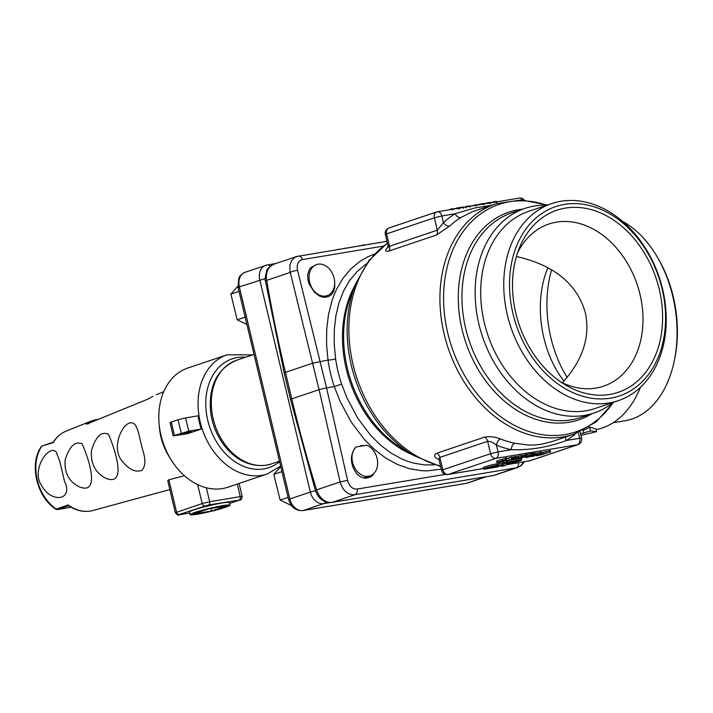 <?xml version="1.0" encoding="UTF-8"?>
<svg xmlns="http://www.w3.org/2000/svg" width="713" height="713" viewBox="0 0 713 713"><rect width="100%" height="100%" fill="white"/><g stroke="black" fill="none" stroke-linecap="round" stroke-linejoin="round"><path stroke-width="1.07" d="M441.258 469.145L427.764 470.856L421.659 470.705L409.538 468.717L397.533 464.52L385.974 458.236L375.002 449.992L364.735 439.921L351.17 422.007L340.101 401.357L334.317 386.553L326.554 387.845L347.605 480.348C349.281 486.373 352.472 489.27 357.195 489.047L445.322 474.359M366.812 445.188L356.019 446.989A16.399 12.344 71.4 0 0 354.165 466.846A16.399 12.344 71.4 0 0 370.047 475.91A16.399 12.344 71.4 0 0 377.061 458.325A16.399 12.344 71.4 0 0 366.812 445.188M356.019 446.989C350.448 453.575 349.94 461.356 354.495 470.33L357.115 474.145L360.421 476.854L365.395 478.325L370.252 477.122L372.391 475.571L375.083 472.024M334.691 282.99L334.745 287.321L333.639 291.421L331.438 294.638L328.354 296.67L324.665 297.33L322.026 296.956L319.388 295.966L314.495 292.285L309.13 284.068L307.829 279.38L307.686 274.79L309.308 269.532L310.85 267.518L316.643 264.568A16.399 12.344 71.4 0 0 309.638 282.152A16.399 12.344 71.4 0 0 327.107 295.654A16.399 12.344 71.4 0 0 334.112 278.07A16.399 12.344 71.4 0 0 316.643 264.568M302.526 259.568C298.07 260.842 296.421 264.452 297.588 270.396L326.554 387.845L319.067 389.672L291.76 398.861A1096.148 824.763 71.4 0 0 316.59 489.849L340.101 481.943L319.067 389.672L289.906 270.976L289.897 265.352L291.626 260.584L294.879 257.322L298.07 256.163A5.463 3.574 80.5 0 1 298.426 256.074A5.463 3.574 80.5 0 1 298.426 256.065A5.463 3.574 80.5 0 1 302.526 259.568L383.264 246.11M366.5 263.783L357.151 271.43L349.691 280.387L343.657 290.815L339.04 302.651L335.921 315.592L334.308 329.397L334.21 343.96L335.609 358.862A107.975 81.246 71.4 0 0 338.033 371.571A107.975 81.246 71.4 0 0 341.625 384.084L334.317 386.553A113.438 85.355 -108.6 0 1 330.538 373.398A113.438 85.355 -108.6 0 1 327.998 360.047L326.563 344.504L326.706 329.308L328.443 314.896L331.777 301.376L334.049 295.013L336.688 289.015L343.087 278.123L350.965 268.756L360.11 261.243L367.774 256.832L374.477 254.06M504.403 462.532L500.865 465.045L501.177 466.373L505.054 465.723L507.709 463.842A8.841 0.695 166.6 0 0 516.88 461.757A8.841 0.695 166.6 0 0 521.684 459.956A8.841 0.695 166.6 0 0 518.601 460.152L507.282 462.033L506.97 460.714L506.078 461.338L506.39 462.666L517.255 461.008L504.724 463.851L504.403 462.532L506.283 462.22M516.791 457.719L517.112 459.047L510.276 460.161M509.153 460.348L506.97 460.714M521.684 459.956L521.372 458.628A8.841 0.695 166.6 0 0 520.071 458.575M533.422 453.628L535.454 453.031L535.855 454.422L529.215 456.659L540.641 453.593L540.32 452.265L541.167 452.069L541.47 453.495L533.021 456.338L538.547 454.279L526.274 457.55L535.855 454.422M535.864 453.468L540.32 452.265M515.526 456.757L521.889 455.304L522.335 456.676L509.385 460.375L514.474 457.987L518.556 457.63L518.235 456.302M512.317 457.488L515.187 456.418L515.695 457.764M506.943 459.965L502.808 461.454L506.016 460.277L501.515 461.026L497.184 462.389L496.783 460.999L506.266 457.906L506.667 459.297L502.451 460.714L506.943 459.965L506.783 459.252M506.738 458.602L511.881 456.962M483.45 469.011A8.708 0.686 -13.4 0 1 488.262 467.22A8.708 0.686 -13.4 0 1 497.362 465.161L500.036 463.245L503.922 462.594L500.33 465.143L487.87 467.96L498.699 466.302L497.817 466.935L486.489 468.824A8.708 0.686 -13.4 0 1 483.45 469.011L483.138 467.683A8.708 0.686 -13.4 0 1 487.95 465.892A8.708 0.686 -13.4 0 1 497.041 463.833L499.715 461.917L502.505 461.454M522.353 455.83L524.162 455.215M524.75 456.356L533.44 454.671L517.415 459.012L525.312 456.267L524.652 456.293L524.34 454.965L526.292 454.404M526.631 454.502L533.03 453.281L533.44 454.671M541.577 452.71L550.035 450.607L550.436 451.997L538.163 455.554C536.274 455.839 536.096 455.714 537.611 455.17L546.033 453.29L545.721 451.962M547.94 267.633A85.56 55.953 -99.5 0 0 543.876 337.917A85.56 55.953 -99.5 0 0 563.947 381.09M562.397 382.783C582.788 360.234 590.444 336.928 585.364 312.855C577.173 283.917 554.179 265.138 516.399 256.502M613.84 402.168L596.104 421.98L573.742 434.27A121.647 91.522 -108.6 0 1 444.163 334.112A121.647 91.522 -108.6 0 1 496.141 203.695L472.603 211.654L460.946 217.474A121.647 91.522 71.4 0 0 449.76 225.985L436.427 235.049L388.638 251.128C384.824 251.841 384.717 250.352 388.327 246.662M517.451 253.106A85.56 64.375 -108.6 0 1 548.876 224.016A85.56 64.375 -108.6 0 1 640.024 294.46A85.56 64.375 -108.6 0 1 603.465 386.196A85.56 64.375 -108.6 0 1 560.846 382.016M512.995 313.702A99.909 75.177 -108.6 0 1 604.838 211.155A99.909 75.177 -108.6 0 1 644.819 378.959A99.909 75.177 -108.6 0 1 512.995 313.702M515.847 313.23A96.086 72.298 -108.6 0 1 519.322 248.026A96.086 72.298 -108.6 0 1 592.423 209.97A96.086 72.298 -108.6 0 1 659.258 289.318A96.086 72.298 -108.6 0 1 640.648 378.104A96.086 72.298 -108.6 0 1 565.4 384.931A96.086 72.298 -108.6 0 1 515.847 313.23M507.371 315.075A104.009 78.261 -108.6 0 1 551.809 203.553A104.009 78.261 -108.6 0 1 659.16 277.17A104.009 78.261 -108.6 0 1 618.171 400.715A104.009 78.261 -108.6 0 1 507.371 315.075M618.171 400.715L595.132 408.469A104.009 78.261 -108.6 0 1 484.332 322.829A104.009 78.261 -108.6 0 1 528.779 211.306L551.809 203.553M613.332 402.337A107.975 81.246 -108.6 0 1 593.92 413.059A107.975 81.246 -108.6 0 1 478.904 324.157A107.975 81.246 -108.6 0 1 525.035 208.383A107.975 81.246 -108.6 0 1 546.969 205.184M596.13 429.582A107.975 70.605 -99.5 0 0 640.434 387.284M582.824 430.5L583.056 430.456A107.975 70.605 -99.5 0 0 589.624 427.078L595.997 429.021L596.629 431.668L580.89 435.322M551.639 269.728A96.086 62.833 -99.5 0 0 550.908 337.864A96.086 62.833 -99.5 0 0 567.147 377.364M613.135 422.747L624.936 420.777A104.009 68.011 -99.5 0 0 674.427 360.11L674.855 357.953A99.909 65.338 -99.5 0 0 673.268 296.679A99.909 65.338 -99.5 0 0 658.331 258.819L657.217 256.912A104.009 68.011 -99.5 0 0 622.699 221.502M674.427 360.11A104.009 68.011 -99.5 0 0 672.769 296.323A104.009 68.011 -99.5 0 0 657.217 256.912M360.377 446.008A16.399 12.344 -108.6 0 1 364.503 445.572M389.138 246.19L387.792 247.687L387.934 245.325L388.38 246.128L389.539 246.261L437.319 230.174L443.45 222.643A127.11 95.64 -108.6 0 1 455.135 213.748L474.706 207.973L491.186 205.362M565.65 436.989A5.463 3.547 -121.7 0 0 566.38 440.491C548.386 447.256 530.035 450.313 511.337 449.671A127.11 95.64 -108.6 0 1 496.471 445.197C493.218 442.497 490.268 441.204 487.621 441.329L439.841 457.407L438.878 458.842M439.065 459.653C434.021 457.327 433.263 455.17 436.784 453.201A5.463 4.118 -108.6 0 1 439.841 457.407L442.791 469.796L490.571 453.709L487.621 441.329A5.463 4.118 -108.6 0 0 484.564 437.114C489.671 436.187 494.982 436.802 500.499 438.976A5.463 3.039 -68.5 0 0 496.471 445.197L498.066 451.882L511.337 449.671A5.463 3.298 -78.3 0 1 514.733 443.245L528.199 445.046L534.786 444.992L541.39 444.235L552.415 441.445M436.427 235.049A5.463 4.118 71.4 0 0 437.319 230.174L434.369 217.795A5.463 4.118 -108.6 0 1 436.704 211.93A5.463 4.118 -108.6 0 1 437.185 211.806A5.463 3.574 80.5 0 1 437.55 211.716A5.463 3.574 80.5 0 1 441.855 215.959L455.135 213.748A5.463 3.547 -121.7 0 0 460.946 217.474M449.76 225.985A5.463 3.413 47.3 0 1 443.45 222.643L441.855 215.959L434.369 217.795L386.58 233.873L389.539 246.261A5.463 4.118 71.4 0 1 388.638 251.128M341.625 384.084L347.151 398.291L357.694 418.103L370.6 435.304L380.359 444.992L390.777 452.915L401.758 458.967L407.453 461.258L413.166 463.013L424.69 464.929L434.44 464.876M523.939 461.81L520.454 465.981L516.194 467.835L354.905 494.733C347.792 495.08 342.855 490.82 340.101 481.943L347.605 480.348M517.647 467.478L521.069 465.669L524.643 461.685M296.626 256.52L273.97 264.149A16.399 12.344 71.4 0 0 266.68 280.352L290.191 272.437A5.463 1.266 -14.6 0 1 297.588 270.396M496.177 201.939L496.043 201.36L489.938 202.715M489.751 203.018L489.608 202.43L483.503 203.784M483.325 204.087L483.182 203.499L476.222 205.148M475.518 205.068L469.644 206.262M468.86 206.217L465.821 206.467L465.945 206.984M462.398 207.296L459.35 207.536M457.63 208.365L457.488 207.786L454.564 208.882M454.502 208.615L452.292 208.98M452.149 209.283L452.015 208.704L449.226 209.774M540.641 453.593L541.47 453.495M531.996 456.587L531.809 456.097M526.274 457.55L526.149 456.828M518.556 457.63L522.335 456.676M509.385 460.375L509.046 459.448M513.895 458.575L517.21 458.022L511.408 459.689L513.895 458.575M497.184 462.389L506.667 459.297M502.808 461.454L502.594 460.848M500.036 463.245L499.715 461.917M503.922 462.594L503.601 461.275M498.699 466.302L498.494 465.455M497.362 465.161L497.041 463.833M507.282 462.033L506.39 462.666M504.724 463.851L501.177 466.373M517.415 459.012L517.139 458.183M531.845 455.019L531.533 453.691M526.426 456.079L529.75 455.527L518.904 458.611L526.426 456.079M538.163 455.554C536.274 455.839 536.096 455.714 537.611 455.17L537.531 454.814M546.033 453.29L550.436 451.997M538.725 454.983L545.106 453.602L541.345 454.867L539.01 454.894M541.345 454.867L541.212 454.306M580.525 433.78L590.551 430.946L596.629 431.668M583.056 430.456L583.724 433.246M589.624 427.078L590.551 430.946M386.936 241.146L383.799 241.832M380.207 242.616L376.036 243.133M373.888 243.489L368.202 244.434M363.737 245.486C365.261 244.942 365.083 244.817 363.202 245.103L358.291 246.092M355.315 246.582L350.021 247.464M345.823 247.999L344.272 248.427M338.515 249.22L336.964 249.648M179.186 514.768A2.736 1.791 -99.5 0 0 179.409 514.759C178.785 515.749 177.43 515.08 175.345 512.754L167.76 480.794L168.874 479.778L184.426 475.723M188.74 431.169L173.188 435.875L187.608 433.673L201.262 429.074L188.74 431.169L185.585 417.916L178.09 419.743L171.263 422.043L174.427 435.295M173.188 435.875L170.024 422.622L171.263 422.043M88.867 423.834L87.396 422.961L91.211 421.018L96.398 419.565M152.921 396.375L147.6 399.253L87.146 423.932C85.765 424.369 85.845 424.039 87.396 422.961M147.6 399.253L152.787 396.455M68.6 505.686L57.78 509.474L71.068 507.255L57.601 509.519A2.736 1.791 -99.5 0 0 57.78 509.474A2.736 2.166 70.7 0 1 56.309 509.135L68.118 504.947L68.6 505.686L68.118 504.947A41.907 31.532 71.4 0 0 92.752 510.535L92.752 510.535C84.544 512.594 76.451 510.954 68.457 505.633M57.601 509.519A2.736 2.736 0 0 1 55.587 509.073A2.736 1.266 -55.3 0 0 56.309 509.135A41.104 30.926 71.4 0 1 41.425 446.668A2.736 1.533 -147.8 0 0 40.944 447.051A2.736 2.736 0 0 1 42.352 445.928L53.341 442.078M53.261 442.149C56.541 436.998 60.801 433.344 66.042 431.187A41.907 31.532 71.4 0 0 53.252 442.559L42.352 445.928M180.701 434.074L191.316 431.517L185.897 432.363L180.701 434.074M201.262 429.074A62.869 47.308 -108.6 0 1 198.098 415.822L185.585 417.916M56.256 452.069C48.956 443.709 30.802 470.01 41.461 485.286C51.265 503.788 73.804 500.419 64.535 481.364L59.794 461.463L56.256 452.069M82.004 443.789C75.106 440.91 69.509 446.213 65.195 459.689C64.072 472.719 68.903 481.828 79.687 487.015C101.888 495.517 86.933 453.486 82.004 443.789M108.429 434.253C101.469 431.071 95.836 436.401 91.522 450.251C90.364 463.405 95.185 472.781 105.979 478.352C128.741 487.335 113.135 444.555 108.429 434.253M134.971 424.529C125.729 414.93 108.724 447.176 122.716 461.721C129.142 469.689 135.532 472.559 141.878 470.33C145.702 466.302 145.844 459.083 142.297 448.664L140.078 439.377C138.821 432.827 137.119 427.88 134.971 424.529M208.526 508.877L193.17 514.046L211.529 510.98L226.886 505.811L208.526 508.877M210.932 508.476L211.529 510.98M229.898 505.08A20.499 1.622 166.6 0 0 222.83 505.624A20.499 1.622 166.6 0 0 201.414 510.463A20.499 1.622 166.6 0 0 190.086 514.679A20.499 1.622 166.6 0 0 210.406 511.506A20.499 1.622 166.6 0 0 229.969 505.178A20.499 1.622 166.6 0 0 229.898 505.08M229.969 505.178L229.336 502.522A20.499 1.622 166.6 0 0 229.265 502.433A20.499 1.622 166.6 0 0 222.198 502.968A20.499 1.622 166.6 0 0 200.781 507.816A20.499 1.622 166.6 0 0 189.453 512.032L190.086 514.679M222.447 488.565A62.869 47.308 71.4 0 0 227.982 487.184L267.232 473.976A62.869 47.308 -108.6 0 1 261.698 475.357A62.869 47.308 -108.6 0 1 201.218 425.866A62.869 47.308 -108.6 0 1 227.117 354.798L187.867 368.015A62.869 47.308 -108.6 0 0 159.106 423.709A62.869 47.308 -108.6 0 0 171.396 460.224A62.869 47.308 -108.6 0 0 206.36 487.79A62.869 47.308 71.4 0 0 222.447 488.565M171.396 460.224L169.097 456.578A49.206 37.023 -108.6 0 1 159.48 427.996L159.106 423.709M291.43 505.535L280.12 500.063L273.828 474.377L280.744 466.507M273.828 474.377L281.965 471.641M280.12 500.063L288.097 497.38M246.921 324.522L237.179 319.807L230.887 294.121L237.839 286.207M230.887 294.121L239.024 291.385M237.179 319.807L245.156 317.125M335.609 358.862A5.463 0.865 -8.1 0 1 327.998 360.047L312.749 363.167L285.441 372.355L291.76 398.861L290.521 399.449L315.324 490.33L316.59 489.849A16.399 12.344 71.4 0 0 332.249 502.353L493.548 475.464L516.194 467.835A5.463 3.574 -99.5 0 0 518.547 462.701M506.524 464.68L529.732 460.812L577.512 444.725L495.909 458.334L448.129 474.412L483.343 468.548M498.628 465.999L500.989 465.598M387.435 243.24A121.647 91.522 71.4 0 0 353.095 364.771A121.647 91.522 71.4 0 0 440.509 465.999M351.322 294.567A108.706 81.79 71.4 0 0 347.391 368.327A108.706 81.79 71.4 0 0 403.46 449.457L413.522 455.455A120.542 90.703 -108.6 0 1 355.716 283.694L351.322 294.567M412.185 454.653A107.975 81.246 -108.6 0 1 346.233 368.808A107.975 81.246 -108.6 0 1 355.127 285.147M525.035 208.383L511.845 212.831A107.975 81.246 71.4 0 0 465.714 328.595A107.975 81.246 71.4 0 0 580.73 417.497L593.92 413.059M591.638 413.825A109.579 82.45 -108.6 0 1 462.095 329.611A109.579 82.45 -108.6 0 1 522.754 209.159M546.835 205.184A120.034 90.319 71.4 0 0 447.773 333.105A120.034 90.319 71.4 0 0 522.041 428.941A120.034 90.319 71.4 0 0 613.225 402.426M575.935 433.486A127.11 95.64 -108.6 0 1 566.38 440.491L579.66 438.281L578.296 432.559M357.195 489.047A5.463 3.574 -99.5 0 1 354.905 494.733L332.249 502.353A5.463 3.574 -99.5 0 1 331.884 502.442L493.182 475.553A5.463 3.574 80.5 0 1 492.808 475.589M284.202 372.944L265.468 281.047A5.463 0.74 -9.6 0 1 266.68 280.352A1096.148 824.763 71.4 0 0 285.441 372.355L284.202 372.944L290.521 399.449M522.46 199.996A5.463 3.574 -99.5 0 0 519.144 198.116L437.55 211.716A5.463 5.463 0 0 0 436.704 211.93L388.924 228.008A5.463 5.463 0 0 0 385.35 234.461L386.58 233.873A5.463 4.118 -108.6 0 1 388.924 228.008M528.993 460.937A5.463 3.574 -99.5 0 0 529.367 460.901A5.463 3.574 -99.5 0 0 529.732 460.812A5.463 4.118 71.4 0 0 530.214 460.687A5.463 5.463 0 0 1 529.367 460.901L506.471 464.716M447.764 474.51A5.463 5.463 0 0 1 441.552 470.384L442.791 469.796A5.463 4.118 -108.6 0 0 448.129 474.412A5.463 3.574 80.5 0 1 447.764 474.51L483.352 468.575M498.066 451.882A5.463 3.574 80.5 0 1 495.909 458.334A5.463 4.118 -108.6 0 1 490.571 453.709L498.066 451.882M530.214 460.687L577.993 444.609A5.463 4.118 71.4 0 1 577.512 444.725A5.463 3.574 -99.5 0 0 579.66 438.281L581.567 438.156L580.052 431.802M436.784 453.201L484.564 437.114M500.499 438.976A121.647 91.522 71.4 0 0 514.733 443.245M494.991 475.099L493.182 475.553A5.463 3.574 80.5 0 0 493.548 475.464A16.399 12.344 71.4 0 0 494.991 475.099L517.593 467.496M494.207 201.663L494.341 202.251M487.772 202.742L487.915 203.321M479.51 204.114L479.653 204.693M478.673 204.319L478.797 204.836M475.188 204.836L475.33 205.415M474.644 204.925L474.778 205.513M468.486 205.95L468.628 206.538M466.659 206.262L466.792 206.841M462.024 207.028L462.158 207.617M460.188 207.331L460.322 207.92M452.167 208.722L452.292 209.257M451.169 208.909L451.293 209.426M451.053 208.945L451.177 209.444M456.819 207.946L456.944 208.481M534.741 454.609L534.429 453.29M521.381 456.819L521.069 455.491M514.34 458.04L514.02 456.721M514.474 457.987L514.153 456.668M515.686 457.719L515.374 456.436M505.535 459.484L505.223 458.156M511.168 458.539L510.856 457.22M489.323 467.862L489.207 467.38M518.601 460.152L518.298 458.869M510.41 462.906L510.196 462.033M525.588 455.981L525.267 454.653M532.317 454.858L531.996 453.53M543.787 453.664L543.475 452.336M549.322 452.185L549.01 450.857M213.205 418.896A54.669 41.131 71.4 0 0 266.635 465.108A54.669 41.131 71.4 0 0 271.439 463.905L266.27 465.197C251.065 467.06 237.554 461.124 225.736 447.372C217.331 437.033 212.269 425.082 210.549 411.508C208.544 385.822 217.215 368.746 236.564 360.279A54.669 41.131 71.4 0 0 213.205 418.896M238.097 287.491L238.677 278.516C239.452 277.776 238.249 276.047 245.174 272.25A13.672 10.285 71.4 0 0 239.336 286.902L238.097 287.491L288.613 499.555L289.852 498.966A13.672 10.285 71.4 0 0 303.212 510.517L466.409 483.307A13.672 10.285 71.4 0 0 467.612 483.013L466.044 483.396A5.463 3.574 -99.5 0 0 466.409 483.307L485.776 476.792M265.209 278.587L239.336 286.902L289.852 498.966L310.333 492.068L259.808 280.013A13.672 10.285 -108.6 0 1 265.646 265.352A13.672 10.285 -108.6 0 1 266.849 265.058A5.463 3.574 -99.5 0 1 267.215 264.96L245.174 272.25M288.613 499.555C290.877 507.184 295.619 510.865 302.847 510.606A5.463 3.574 -99.5 0 0 303.212 510.517L323.684 503.628A5.463 3.574 -99.5 0 0 325.52 501.809M465.669 483.432A5.463 3.574 -99.5 0 0 466.044 483.396L302.847 510.606M329.798 502.612L323.684 503.628A13.672 10.285 -108.6 0 1 310.333 492.068L315.449 490.713M270.129 266.305A5.463 3.574 -99.5 0 0 267.215 264.96L275.779 263.534M239.203 499.849A2.736 1.791 -99.5 0 0 240.272 496.622L242.179 496.498C241.707 499.234 240.905 500.41 239.773 500.018A2.736 2.059 71.4 0 1 239.532 500.08L208.606 504.947L179.257 514.474L189.694 513.03L179.409 514.759A2.736 1.791 -99.5 0 0 179.596 514.715M175.345 512.754L202.18 503.547L209.675 501.72L240.272 496.622L237.286 484.056M206.36 487.79L209.675 501.72A2.736 1.791 80.5 0 1 208.606 504.947M197.67 484.617L202.18 503.547A2.736 2.059 71.4 0 0 204.854 505.865M168.874 479.778L176.583 512.166A2.736 2.059 71.4 0 0 179.257 514.474M229.559 503.44L239.532 500.08M245.629 357.222A57.405 43.19 71.4 0 0 206.69 415.082A57.405 43.19 71.4 0 0 263.846 468.904A57.405 43.19 71.4 0 0 279.585 461.65M181.254 432.996L178.09 419.743M87.111 423.95L147.939 399.102M524.313 200.095A5.463 5.463 0 0 0 519.144 198.116M387.934 245.325L385.35 234.461M500.998 465.634L498.637 466.026M577.993 444.609A5.463 5.463 0 0 0 581.567 438.156M441.552 470.384L438.958 459.52M547.477 205.014L521.372 199.961L496.141 203.695M440.643 466.578L413.522 455.455M387.409 243.106L368.96 260.477L355.716 283.694M386.981 241.306L296.635 256.52M331.884 502.442C323.889 502.825 318.363 498.788 315.324 490.33M265.468 281.047C264.701 281.011 265.093 277.642 266.644 270.949C266.502 269.425 268.944 267.161 273.97 264.149M496.605 202.661L496.293 201.333M490.179 203.731L489.858 202.412M483.753 204.809L483.432 203.481M476.444 206.102L476.132 204.783M469.876 207.216L469.555 205.888M465.963 207.866L465.642 206.538M463.414 208.285L463.102 206.966M459.493 208.945L459.172 207.617M452.532 210.014L452.22 208.686M458.076 209.087L457.764 207.759M535.757 453.005L536.069 454.333M541.425 452.051L541.737 453.379M531.586 456.16L531.693 456.614M525.713 456.249L526.025 457.568M522.219 455.268L522.531 456.596M508.841 459.056L509.162 460.384M515.446 456.4L515.757 457.719M496.569 461.097L496.881 462.416M506.56 457.88L506.881 459.199M512.184 456.935L512.495 458.263M502.193 460.152L502.513 461.48M524.126 455.063L524.438 456.382M526.604 454.377L526.916 455.705M533.333 453.254L533.645 454.582M536.274 454.324L536.595 455.652M550.338 450.58L550.65 451.899M370.047 475.91L363.559 478.093M327.107 295.654L322.748 297.125M271.439 463.905L279.478 461.204M236.564 360.279L254.033 354.397M467.612 483.013L486.391 476.685M229.559 503.458L239.773 500.018M267.232 473.976L280.655 466.15M252.571 354.887L227.117 354.798M239.069 483.45L242.179 496.498M98.439 419.28L91.211 421.018L66.042 431.187M55.587 509.073C36.835 496.872 29.09 464.537 40.944 447.051M140.078 439.377L140.203 439.894M92.752 510.535L169.828 489.573M156.263 394.752L163.705 391.749M573.742 434.27L552.361 441.463"/></g></svg>
